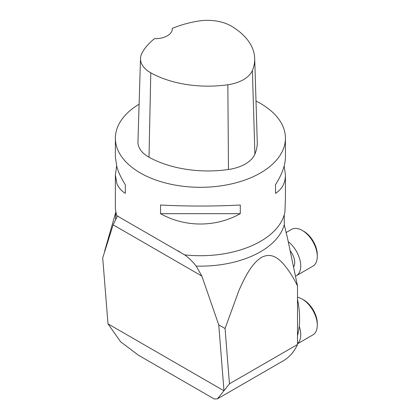<?xml version="1.0" encoding="UTF-8"?>
<svg xmlns="http://www.w3.org/2000/svg" width="420" height="420" viewBox="0 0 420 420"><rect width="100%" height="100%" fill="white"/><g stroke="black" fill="none" stroke-linecap="round" stroke-linejoin="round"><path stroke-width="0.63" d="M107.992 323.852L120.624 341.812L138.495 355.247L214.284 399L217.439 398.832L223.928 390.784L107.992 323.852L102.716 257.906L113.132 224.837L115.636 219.602C116.749 217.807 117.154 216.51 116.849 215.728L184.653 254.872A85.029 49.093 0 0 0 284.025 215.528A85.029 49.093 0 0 0 284.954 211.843L285.427 198.004M116.639 165.979L115.374 174.998L115.374 206.635A85.029 49.093 0 0 0 116.781 215.528A85.029 49.093 0 0 0 116.849 215.728M115.374 174.998L116.849 183.398C118.456 187.525 121.275 190.838 125.302 193.337L125.302 184.658C121.275 178.364 118.456 172.394 116.849 166.745L115.374 156.959L115.374 138.206A85.029 49.093 180 0 1 139.104 104.186M256.006 101.068A85.029 49.093 180 0 1 260.531 103.493A85.029 49.093 180 0 1 285.432 138.206A85.029 49.093 180 0 1 208.315 187.089A85.029 49.093 180 0 1 116.849 147.299A85.029 49.093 180 0 1 115.374 138.206M160.534 213.68C184.994 227.456 215.817 227.456 240.277 213.68L240.277 205.002C215.817 206.393 184.994 206.393 160.534 205.002L160.534 213.68L240.277 213.68M285.432 138.206L285.432 156.959C285.369 165.128 282.056 174.363 275.51 184.658L275.51 193.337C282.056 189.221 285.369 183.104 285.432 174.998L284.172 165.979M184.653 254.872C188.916 257.943 192.749 261.681 196.151 266.086L201.852 276.061L218.757 324.901L225.067 328.508L229.451 383.801L297.507 344.51A93.534 54.002 60 0 1 283.243 360.838L217.523 398.785M225.067 328.508L238.807 290.803C244.094 278.901 250.803 264.427 261.114 257.623C271.331 251.995 278.439 258.478 283.715 264.28C289.012 270.627 293.606 277.851 297.507 285.947L287.417 237.741L284.251 224.753L284.272 214.725M297.507 285.947L297.507 344.51M229.451 383.801L223.928 390.784M223.97 390.71L218.757 324.901M297.507 299.292A85.029 49.093 60 0 1 297.507 335.706M302.253 230.412L303.755 231.278A19.131 11.046 60 0 1 317.284 254.709L317.284 256.442A21.257 12.274 -120 0 0 302.253 230.412A21.257 12.274 -120 0 0 291.622 229.357L285.941 232.638M293.585 266.947A12.752 7.366 -120 0 0 290.215 250.882M288.256 241.673A21.257 12.274 60 0 1 300.746 265.991A21.257 12.274 60 0 1 296.347 275.719A21.257 12.274 60 0 1 295.491 276.139M296.347 275.719L312.879 266.175A21.257 12.274 -120 0 0 317.284 256.442M302.253 299.14L303.755 300.006A19.131 11.046 60 0 1 317.284 323.437L317.284 325.175A21.257 12.274 -120 0 0 302.253 299.14A21.257 12.274 -120 0 0 297.507 297.286M299.234 326.251A21.257 12.274 60 0 1 300.746 334.719A21.257 12.274 60 0 1 297.507 343.613M297.507 343.781L312.879 334.903A21.257 12.274 -120 0 0 317.284 325.175M172.3 28.418A82.467 47.612 180 0 1 198.156 21.095A33.574 19.383 180 0 1 231.625 26.276A82.467 47.612 180 0 1 254.693 58.464L257.255 141.75A85.029 49.093 180 0 1 254.893 154.145A36.136 20.864 180 0 1 228.464 169.496A85.029 49.093 180 0 1 149.011 157.206A36.136 20.864 180 0 1 137.949 141.808L140.511 58.522A33.574 19.383 180 0 1 141.876 53.387A82.467 47.612 180 0 1 154.508 38.672A17.005 9.818 180 0 0 172.316 28.864A17.005 9.818 180 0 0 172.3 28.418L172.3 29.326M254.693 58.464A82.467 47.612 180 0 1 252.399 70.486A33.574 19.383 180 0 1 227.845 84.751A82.467 47.612 180 0 1 150.785 72.828A33.574 19.383 180 0 1 140.511 58.522M275.51 193.337L275.51 184.658M125.302 184.658L125.302 193.337M284.251 224.753A84.877 49.004 180 0 1 196.151 266.086M115.636 219.602A84.877 49.004 180 0 1 115.946 212.305M201.852 276.061L113.132 224.837M252.399 70.486L254.893 154.145M227.845 84.751L228.464 169.496M150.785 72.828L149.011 157.206M285.432 174.998L285.432 198.004M115.873 211.927L104.596 251.265M179.655 251.759L177.98 250.793M118.398 216.395L117.952 216.132"/></g></svg>
